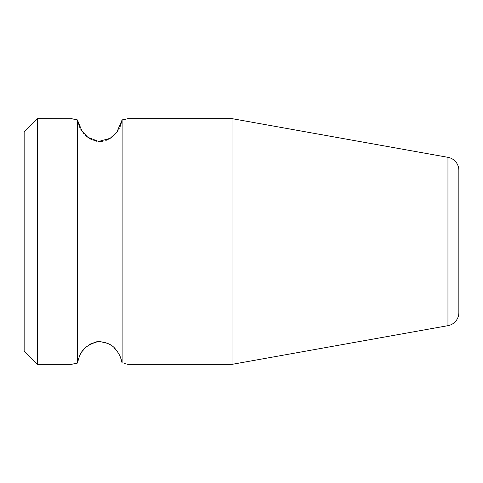 <?xml version="1.0" encoding="UTF-8"?>
<svg xmlns="http://www.w3.org/2000/svg" width="483" height="483" viewBox="0 0 483 483"><rect width="100%" height="100%" fill="white"/><g stroke="black" fill="none" stroke-linecap="round" stroke-linejoin="round"><path stroke-width="0.72" d="M37.378 118.649L37.378 364.351L24.15 351.123L24.15 131.877L37.378 118.649L71.768 118.733M124.445 363.56L128.098 364.351L232.051 364.351L232.051 118.649L447.952 157.331L447.952 325.669L232.051 364.351M122.06 362.811L120.521 357.42M120.249 356.78L119.953 356.11M119.41 354.999L118.758 353.81M118.365 353.145L117.924 352.451M117.369 351.63L116.512 350.483M115.721 349.517L114.368 348.056M112.201 346.118L110.19 344.681M108.047 343.479L99.878 341.505M96.829 341.753L93.907 342.471M91.661 343.383L89.47 344.578M87.423 346.021L85.225 347.965M83.849 349.432L83.04 350.41M82.17 351.582L81.609 352.397M81.15 353.121L80.758 353.773M80.106 354.969L79.574 356.056M79.26 356.744L78.983 357.426M78.475 358.772L77.914 360.638M77.395 363.077L71.399 364.351L77.389 363.107C79.629 356.037 80.305 346.468 98.182 341.578C106.707 342.067 112.684 344.862 116.101 349.97C119.355 353.997 121.36 358.38 122.114 363.107L122.114 119.893L116.886 132.034L110.178 138.325L98.641 141.459L87.846 137.305L81.995 131.171L77.389 119.893L77.389 363.107M72.915 118.993L74.829 119.398M77.908 122.332L78.469 124.197M78.983 125.574L79.29 126.317M79.568 126.938L80.124 128.067M80.746 129.203L81.162 129.897M81.597 130.585L82.195 131.454M82.985 132.517L83.849 133.562M85.213 135.023L87.308 136.888M89.319 138.325L91.51 139.551M93.877 140.517L96.618 141.217M99.872 141.489L103.096 141.175M105.813 140.45L108.18 139.454M110.341 138.223L112.322 136.786M114.386 134.926L115.721 133.483M116.572 132.445L117.345 131.406M117.924 130.549L118.359 129.867M118.77 129.172L119.392 128.037M119.953 126.89L120.207 126.323M120.545 125.52L122.06 120.213M125.025 119.325L126.594 118.987M127.729 118.733L122.114 119.893M77.389 119.893L71.399 118.649M458.85 300.468L458.85 182.532L458.85 300.468M447.952 157.331A13.228 13.228 0 0 1 458.85 170.354L458.85 312.646A13.228 13.228 0 0 1 447.952 325.669M37.378 364.351L71.399 364.351M128.098 118.649L232.051 118.649"/></g></svg>
